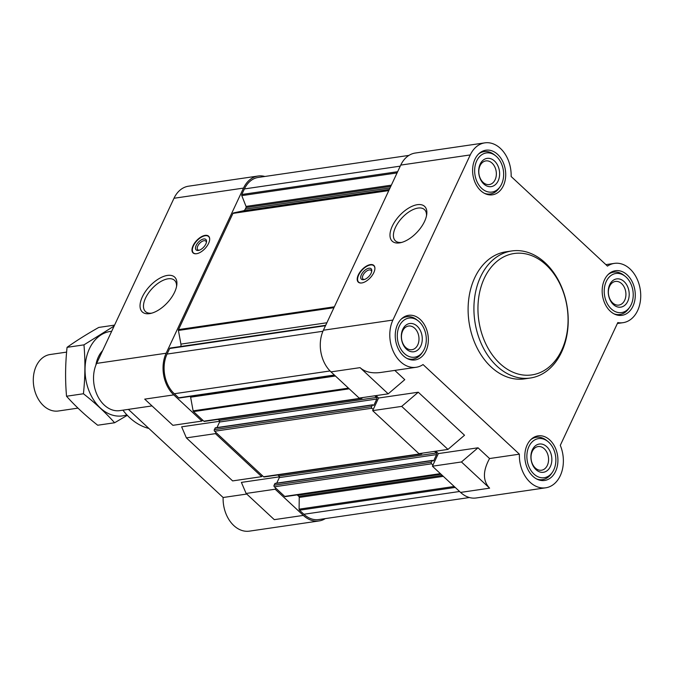 <?xml version="1.0" encoding="UTF-8"?>
<svg xmlns="http://www.w3.org/2000/svg" width="674" height="674" viewBox="0 0 674 674"><rect width="100%" height="100%" fill="white"/><g stroke="black" fill="none" stroke-linecap="round" stroke-linejoin="round"><path stroke-width="1.01" d="M392.9 320.066L470.258 154.927A29.959 21.804 -98.3 0 1 484.817 142.863A29.959 21.804 -98.3 0 1 511.136 176.495L607.476 266.104A29.959 21.804 -98.3 0 1 614.385 263.382A29.959 21.804 -98.3 0 1 640.3 289.871A29.959 21.804 -98.3 0 1 623.062 322.678A29.959 21.804 -98.3 0 1 617.805 322.576L560.288 445.354A29.959 21.804 -98.3 0 1 545.704 487.808A29.959 21.804 -98.3 0 1 519.384 454.175L423.045 364.558A29.959 21.804 -98.3 0 1 416.136 367.288A29.959 21.804 -98.3 0 1 393.827 352.536A29.959 21.804 -98.3 0 1 392.9 320.066L323.385 330.226A29.959 21.804 -98.3 0 0 331.001 371.888L359.166 398.081L388.207 393.835L404.771 379.664L394.812 370.405M323.385 330.226L400.744 165.096A29.959 21.804 -98.3 0 1 415.302 153.032L484.817 142.863M374.769 395.807L376.522 397.433A1.137 0.834 -98.3 0 1 376.808 399.025L373.91 405.217L372.587 404.813L371.559 406.649A1.137 0.834 -98.3 0 0 371.846 408.233L373.202 409.489L372.663 410.643L418.916 453.661L447.957 449.415L464.521 435.236L418.268 392.217L401.704 406.388L447.957 449.415M434.511 451.378L436.272 453.012A1.137 0.834 -98.3 0 1 436.558 454.596L433.66 460.789L432.337 460.393L431.309 462.229A1.137 0.834 -98.3 0 0 431.596 463.813L432.944 465.068L432.413 466.214L460.578 492.408L489.619 488.161C482.736 480.941 482.719 471.067 489.56 458.539L519.384 454.175M545.704 487.808L476.189 497.976A29.959 21.804 -98.3 0 1 460.578 492.408M416.136 367.288L380.936 372.436C371.955 373.64 364.996 372.04 360.051 367.642L388.207 393.835M401.704 406.388L372.663 410.643M375.991 395.621L378.569 398.022L373.202 409.489M418.268 392.217L378.569 398.022M435.741 451.201L438.319 453.602L432.944 465.068M489.56 458.539L478.018 447.797L438.319 453.602M469.407 497.53L318.751 519.561A28.535 20.768 -98.3 0 1 303.881 514.262L299.509 510.201A1.137 0.834 -98.3 0 1 299.104 509.165L299.231 497.429A1.137 0.834 -98.3 0 0 298.818 496.384L297.596 495.247A4.28 3.117 -98.3 0 0 297.133 494.885M285.279 496.62L440.661 473.889L285.321 496.612A1.137 0.834 -98.3 0 1 284.681 496.409L275.717 488.06L275.177 489.214L303.342 515.408A29.959 21.804 -98.3 0 0 318.954 520.968L249.439 531.137A29.959 21.804 -98.3 0 1 223.119 497.505L128.372 409.371M325.331 518.601A29.959 21.804 -98.3 0 1 318.954 520.968M261.681 476.653L262.22 475.507L215.966 432.489L215.427 433.635L261.681 476.653L232.631 480.907L186.386 437.881L181.643 426.827L219.682 421.267M201.93 421.082L172.889 425.328L144.725 399.134L173.766 394.888L201.93 421.082L202.47 419.936L193.497 411.595A1.137 0.834 -98.3 0 1 193.118 410.854L190.616 397.188A4.28 3.117 -98.3 0 0 190.413 396.379M179.511 397.921A1.137 0.834 -98.3 0 1 178.669 397.803L174.305 393.734A28.535 20.768 -98.3 0 1 167.051 354.061L169.663 348.5A1.137 0.834 -98.3 0 1 170.387 348.037M326.882 322.762L180.918 344.111A4.28 3.117 -98.3 0 1 180.851 346.487M180.918 344.111L178.416 330.445A1.137 0.834 -98.3 0 1 178.509 329.603L232.943 213.397A1.137 0.834 -98.3 0 1 233.465 212.942L243.356 210.81A4.28 3.117 -98.3 0 0 245.285 209.108L246.018 207.55A1.137 0.834 -98.3 0 0 246.035 206.421L241.789 195.629A1.137 0.834 -98.3 0 1 241.798 194.5L244.409 188.931A28.535 20.768 -98.3 0 1 258.268 177.439L408.924 155.399M173.766 394.888A29.959 21.804 -98.3 0 1 166.149 353.227L243.508 188.097A29.959 21.804 -98.3 0 1 258.066 176.024A29.959 21.804 -98.3 0 1 264.848 176.47M215.427 433.635L186.386 437.881M152.012 405.917L119.871 410.618A29.959 21.804 -98.3 0 1 97.561 395.865A29.959 21.804 -98.3 0 1 96.635 363.396L173.993 198.266A29.959 21.804 -98.3 0 1 188.552 186.192L258.066 176.024M246.76 494.05L223.119 497.505M279.432 476.838L241.393 482.399L246.128 493.461L274.293 519.654L303.342 515.408M193.084 245.673A11.416 5.796 -47.1 0 0 193.059 252.902A11.416 5.796 -47.1 0 0 200.801 252.034A11.416 5.796 -47.1 0 0 208.578 243.407A11.416 5.796 -47.1 0 0 208.603 236.186A11.416 5.796 -47.1 0 0 200.86 237.054A11.416 5.796 -47.1 0 0 193.084 245.673M174.608 292.171A23.775 12.081 132.9 0 1 150.614 313.435A23.775 12.081 132.9 0 1 141.06 300.082A23.775 12.081 132.9 0 1 162.754 276.761A23.775 12.081 132.9 0 1 176.765 285.329A23.775 12.081 132.9 0 1 174.608 292.171M275.177 489.214L246.128 493.461M275.717 488.06L274.36 486.805A1.137 0.834 -98.3 0 1 274.074 485.221L275.102 483.384L432.337 460.393M276.728 483.148L279.322 477.596A1.137 0.834 -98.3 0 0 279.036 476.004L277.915 474.968M422.101 453.189L421.949 453.518A1.137 0.834 -98.3 0 1 421.393 453.981L264.157 476.973A1.137 0.834 -98.3 0 1 263.568 476.762L262.22 475.507M215.966 432.489L214.618 431.234A1.137 0.834 -98.3 0 1 214.324 429.65L215.351 427.813L372.587 404.813M216.977 427.577L219.581 422.017A1.137 0.834 -98.3 0 0 219.286 420.433L218.165 419.388M362.359 397.618L362.199 397.946A1.137 0.834 -98.3 0 1 361.643 398.41L204.416 421.402A1.137 0.834 -98.3 0 1 203.818 421.191L202.47 419.936M421.393 453.981A1.137 0.834 -98.3 0 1 420.803 453.771L420.441 453.434M361.643 398.41A1.137 0.834 -98.3 0 1 361.053 398.191L360.691 397.862M358.315 274.916A11.416 5.796 -47.1 0 0 358.29 282.145A11.416 5.796 -47.1 0 0 370.304 277.73A11.416 5.796 -47.1 0 0 373.834 265.43A11.416 5.796 -47.1 0 0 366.092 266.297A11.416 5.796 -47.1 0 0 358.315 274.916M424.553 221.434A23.775 12.081 132.9 0 1 400.558 242.699A23.775 12.081 132.9 0 1 391.004 229.345A23.775 12.081 132.9 0 1 412.69 206.025A23.775 12.081 132.9 0 1 426.709 214.593A23.775 12.081 132.9 0 1 424.553 221.434M530.362 378.013L524.549 378.864A64.207 46.725 -98.3 0 1 491.085 366.934A64.207 46.725 -98.3 0 1 468.784 298.776A64.207 46.725 -98.3 0 1 505.972 251.806L511.777 250.955A64.207 46.725 81.7 0 0 474.833 321.245A64.207 46.725 81.7 0 0 530.362 378.013A64.207 46.725 81.7 0 0 567.55 331.044A64.207 46.725 81.7 0 0 545.241 262.877A64.207 46.725 81.7 0 0 511.777 250.955M497.639 154.388A22.545 16.403 81.7 0 0 485.887 150.201A22.545 16.403 81.7 0 0 472.921 174.878A22.545 16.403 81.7 0 0 492.416 194.811A22.545 16.403 81.7 0 0 505.475 178.324A22.545 16.403 81.7 0 0 497.639 154.388M627.208 274.908A22.545 16.403 81.7 0 0 615.463 270.721A22.545 16.403 81.7 0 0 602.489 295.406A22.545 16.403 81.7 0 0 621.984 315.331A22.545 16.403 81.7 0 0 635.043 298.843A22.545 16.403 81.7 0 0 627.208 274.908M549.858 440.046A22.545 16.403 81.7 0 0 538.105 435.859A22.545 16.403 81.7 0 0 525.139 460.536A22.545 16.403 81.7 0 0 544.634 480.469A22.545 16.403 81.7 0 0 557.693 463.973A22.545 16.403 81.7 0 0 549.858 440.046M420.29 319.518A22.545 16.403 81.7 0 0 408.537 315.331A22.545 16.403 81.7 0 0 395.562 340.016A22.545 16.403 81.7 0 0 415.058 359.941A22.545 16.403 81.7 0 0 428.116 343.454A22.545 16.403 81.7 0 0 420.29 319.518M478.018 447.797L461.454 461.968L489.619 488.161M461.454 461.968L432.413 466.214M418.251 320.917A19.757 14.373 81.7 0 0 399.387 325.938A19.757 14.373 81.7 0 0 403.263 352.401A19.757 14.373 81.7 0 0 422.775 351.811A19.757 14.373 81.7 0 0 419.236 321.759A19.757 14.373 81.7 0 0 418.251 320.917L416.852 319.805A21.399 15.578 81.7 0 0 406.767 316.746A21.399 15.578 81.7 0 0 401.241 319.114M406.986 358.408A21.399 15.578 81.7 0 0 412.96 359.099A21.399 15.578 81.7 0 0 421.756 353.277L422.775 351.811M417.172 326.174A14.264 10.38 81.7 0 0 401.316 336.124A14.264 10.38 81.7 0 0 416.903 350.623A14.264 10.38 81.7 0 0 417.172 326.174M495.609 155.787A19.757 14.373 81.7 0 0 476.745 160.808A19.757 14.373 81.7 0 0 480.613 187.271A19.757 14.373 81.7 0 0 500.125 186.681A19.757 14.373 81.7 0 0 496.586 156.629A19.757 14.373 81.7 0 0 495.609 155.787L494.211 154.675A21.399 15.578 81.7 0 0 484.117 151.616A21.399 15.578 81.7 0 0 478.591 153.984M484.345 193.278A21.399 15.578 81.7 0 0 490.31 193.969A21.399 15.578 81.7 0 0 499.105 188.147L500.125 186.681M494.522 161.035A14.264 10.38 81.7 0 0 478.675 170.994A14.264 10.38 81.7 0 0 494.261 185.485A14.264 10.38 81.7 0 0 494.522 161.035M625.177 276.306A19.757 14.373 81.7 0 0 606.314 281.336A19.757 14.373 81.7 0 0 610.189 307.791A19.757 14.373 81.7 0 0 629.701 307.201A19.757 14.373 81.7 0 0 626.163 277.149A19.757 14.373 81.7 0 0 625.177 276.306L623.779 275.194A21.399 15.578 81.7 0 0 613.694 272.136A21.399 15.578 81.7 0 0 608.167 274.503M613.913 313.798A21.399 15.578 81.7 0 0 619.886 314.488A21.399 15.578 81.7 0 0 628.674 308.667L629.701 307.201M624.099 281.563A14.264 10.38 81.7 0 0 608.243 291.513A14.264 10.38 81.7 0 0 623.829 306.013A14.264 10.38 81.7 0 0 624.099 281.563M547.827 441.436A19.757 14.373 81.7 0 0 528.964 446.466A19.757 14.373 81.7 0 0 532.831 472.921A19.757 14.373 81.7 0 0 552.343 472.339A19.757 14.373 81.7 0 0 548.804 442.287A19.757 14.373 81.7 0 0 547.827 441.436L546.429 440.324A21.399 15.578 81.7 0 0 536.336 437.266A21.399 15.578 81.7 0 0 530.809 439.642M536.563 478.936A21.399 15.578 81.7 0 0 542.528 479.618A21.399 15.578 81.7 0 0 551.324 473.797L552.343 472.339M546.74 446.694A14.264 10.38 81.7 0 0 530.893 456.643A14.264 10.38 81.7 0 0 546.479 471.143A14.264 10.38 81.7 0 0 546.74 446.694M414.729 328.263A11.947 8.695 81.7 0 0 408.495 326.048A11.947 8.695 81.7 0 0 401.62 339.132A11.947 8.695 81.7 0 0 411.957 349.696A11.947 8.695 81.7 0 0 418.874 340.951A11.947 8.695 81.7 0 0 414.729 328.263M544.297 448.783A11.947 8.695 81.7 0 0 538.071 446.567A11.947 8.695 81.7 0 0 531.196 459.651A11.947 8.695 81.7 0 0 541.525 470.216A11.947 8.695 81.7 0 0 548.451 461.471A11.947 8.695 81.7 0 0 544.297 448.783M621.655 283.653A11.947 8.695 81.7 0 0 615.421 281.437A11.947 8.695 81.7 0 0 608.546 294.521A11.947 8.695 81.7 0 0 618.884 305.086A11.947 8.695 81.7 0 0 625.801 296.341A11.947 8.695 81.7 0 0 621.655 283.653M492.079 163.133A11.947 8.695 81.7 0 0 485.853 160.909A11.947 8.695 81.7 0 0 478.97 173.993A11.947 8.695 81.7 0 0 489.307 184.558A11.947 8.695 81.7 0 0 496.233 175.821A11.947 8.695 81.7 0 0 492.079 163.133M122.929 410.171A61.351 44.653 81.7 0 0 148.844 428.42M151.844 313.132A21.332 10.835 132.9 0 1 145.491 311.582A21.332 10.835 132.9 0 1 152.08 288.582A21.332 10.835 132.9 0 1 174.541 280.342A21.332 10.835 132.9 0 1 176.546 286.576M196.538 253.71A11.163 5.67 132.9 0 1 193.017 252.438A11.163 5.67 132.9 0 1 196.859 240.845A11.163 5.67 132.9 0 1 208.14 236.178A11.163 5.67 132.9 0 1 209.673 239.599M205.848 243.996A7.136 3.623 132.9 0 1 198.653 250.383A7.136 3.623 132.9 0 1 195.789 246.372A7.136 3.623 132.9 0 1 202.293 239.38A7.136 3.623 132.9 0 1 206.497 241.949A7.136 3.623 132.9 0 1 205.848 243.996M199.293 250.206A5.897 2.999 132.9 0 1 197.777 249.751A5.897 2.999 132.9 0 1 199.597 243.39A5.897 2.999 132.9 0 1 205.806 241.115A5.897 2.999 132.9 0 1 206.37 242.598M401.788 242.387A21.332 10.835 132.9 0 1 395.427 240.845A21.332 10.835 132.9 0 1 402.024 217.845A21.332 10.835 132.9 0 1 424.485 209.606A21.332 10.835 132.9 0 1 426.482 215.832M371.593 271.841A5.897 2.999 -47.1 0 0 371.037 270.358A5.897 2.999 -47.1 0 0 367.035 270.805A5.897 2.999 -47.1 0 0 363.016 275.262A5.897 2.999 -47.1 0 0 363 278.994A5.897 2.999 -47.1 0 0 364.524 279.449M361.399 274.655A7.136 3.623 -47.1 0 0 363.884 279.626A7.136 3.623 -47.1 0 0 371.728 271.192A7.136 3.623 -47.1 0 0 367.979 268.454A7.136 3.623 -47.1 0 0 361.399 274.655M374.896 268.842A11.163 5.67 -47.1 0 0 373.371 265.421A11.163 5.67 -47.1 0 0 358.669 275.059A11.163 5.67 -47.1 0 0 358.248 281.681A11.163 5.67 -47.1 0 0 361.769 282.954M546.109 264.89A61.351 44.653 81.7 0 0 477.95 307.689A61.351 44.653 81.7 0 0 544.963 370.026A61.351 44.653 81.7 0 0 546.109 264.89M66.608 352.114L50.12 354.524A28.535 20.768 81.7 0 0 33.7 385.764A28.535 20.768 81.7 0 0 58.377 410.997L77.982 408.124M66.532 396.236L83.433 393.759C95.278 403.069 105.666 412.732 114.605 422.758L97.705 425.227C85.859 415.917 75.471 406.254 66.532 396.236C65.125 380.17 65.302 363.867 67.063 347.337C76.044 340.934 86.609 334.296 98.766 327.429L114.563 325.121M67.063 347.337L83.964 344.861C85.379 360.927 85.202 377.229 83.433 393.759M114.133 326.031L83.964 344.861M114.605 422.758L127.302 415.319M102.625 350.615A28.535 20.768 81.7 0 0 98.37 356.934A28.535 20.768 81.7 0 0 95.877 365.156M111.673 331.296A42.656 31.046 81.7 0 0 89.465 348.652A42.656 31.046 81.7 0 0 92.136 397.441A42.656 31.046 81.7 0 0 126.838 414.822M331.001 371.888L360.051 367.642M470.258 154.927L400.744 165.096M243.508 188.097L173.993 198.266M166.149 353.227L96.635 363.396M459.584 491.489L303.881 514.262M455.211 487.428L299.509 510.201M454.192 486.476L299.104 509.165M443.307 476.349L299.231 497.429M442.287 475.406L298.818 496.384M441.066 474.26L297.596 495.247M440.383 473.637L284.681 496.409M431.596 463.813L274.36 486.805M431.309 462.229L274.074 485.221M432.059 460.62L274.824 483.62M433.66 460.789L433.045 460.881M436.558 454.596L279.322 477.596M436.272 453.012L279.036 476.004M420.803 453.771L263.568 476.762M371.846 408.233L214.618 431.234M371.559 406.649L214.324 429.65M372.309 405.049L215.082 428.041M373.91 405.217L373.303 405.301M376.808 399.025L219.581 422.017M376.522 397.433L219.286 420.433M361.053 398.191L203.818 421.191M349.199 388.822L193.497 411.595M348.458 388.131L193.118 410.854M335.433 376.008L190.616 397.188M334.371 375.03L178.669 397.803M330.049 370.961L174.305 393.734M322.922 331.263L167.051 354.061M325.508 325.702L169.663 348.5M333.942 307.698L178.416 330.445M334.355 306.805L178.509 329.603M388.797 190.599L232.943 213.397M388.982 190.194L233.465 212.942M389.328 189.461L243.356 210.81M390.044 187.936L245.285 209.108M390.768 186.378L246.018 207.55M391.341 185.165L246.035 206.421M397.079 172.915L241.789 195.629M397.643 171.702L241.798 194.5M400.255 166.141L244.409 188.931M614.385 263.382L605.892 264.629M623.062 322.678L617.367 323.512M334.649 375.283L179.267 398.014M325.694 325.298L170.21 348.037M409.792 359.562L412.96 359.099M403.6 317.21L406.767 316.746M487.15 194.432L490.31 193.969M480.958 152.08L484.117 151.616M616.718 314.952L619.886 314.488M610.526 272.599L613.694 272.136M539.369 480.082L542.528 479.618M533.176 437.729L536.336 437.266M193.017 252.438L193.657 253.331M208.14 236.178L209.075 236.751M358.248 281.681L358.88 282.575M373.371 265.421L374.306 265.994"/></g></svg>
